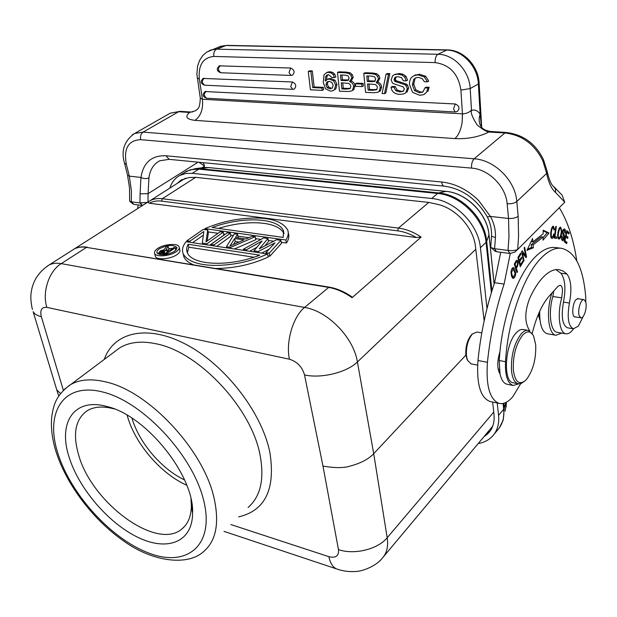 <?xml version="1.0" encoding="UTF-8"?>
<svg xmlns="http://www.w3.org/2000/svg" width="617" height="617" viewBox="0 0 617 617"><rect width="100%" height="100%" fill="white"/><g stroke="black" fill="none" stroke-linecap="round" stroke-linejoin="round"><path stroke-width="0.93" d="M69.173 457.359C57.697 422.923 73.832 397.217 106.88 406.495C145.89 415.179 194.455 475.622 192.589 513.174C192.504 542.428 167.168 551.675 137.83 537.322C108.469 523.17 79.007 488.78 69.173 457.359M212.14 227.519L283.226 237.398L283.473 230.843C278.028 217.523 242.419 216.212 212.14 227.519M164.808 253.186L164.161 250.525L168.534 251.219L165.526 253.302L160.69 252.368M161.238 252.615L160.975 251.551L160.597 251.998M161.97 252.731L161.577 251.134L160.975 251.551M162.934 252.885L162.41 250.757L161.577 251.134M163.875 253.039L163.266 250.556L162.41 250.757M164.161 250.525L163.266 250.556M165.819 249.769L169.737 250.386L173.917 247.494L175.305 247.71L165.904 254.227L160.366 253.332L159.109 252.446L160.405 250.78L164.037 249.823L166.567 246.353L168.171 246.599L165.819 249.769M168.387 250.178L168.873 249.515L168.171 246.599M159.626 254.543L159.109 252.446M159.803 254.582L159.417 253.009M160.705 254.728L160.366 253.332M175.914 250.278L175.305 247.71M159.178 248.875L157.08 250.942L156.88 252.847C160.806 255.824 166.737 255.315 174.65 251.327L176.886 247.425C172.999 244.44 167.091 244.918 159.178 248.875M157.821 253.842L159.117 252.384M168.649 248.605L172.667 248.358M175.575 248.844L176.647 249.345M176.385 251.597C170.23 256.194 155.954 257.405 154.659 253.471C154.065 251.975 155.006 250.348 157.482 248.605C163.721 244.07 177.796 242.897 179.107 246.846C179.678 248.296 178.768 249.885 176.385 251.597M155.199 255.639L155.384 256.402C156.687 260.351 170.948 259.155 177.094 254.551C179.47 252.823 180.372 251.235 179.802 249.777L179.285 247.587M254.111 257.258L188.841 247.201L187.367 252.785M188.154 244.27C186.496 247.255 186.241 250.101 187.383 252.808C192.365 265.349 228.907 267.23 259.765 255.168L188.154 244.27L188.841 247.201M267.554 253.988C250.911 261.531 233.203 265.341 214.438 265.418C198.103 265.079 187.707 261.284 183.249 254.034C181.653 250.07 182.601 245.967 186.103 241.71L267.554 253.988L268.164 257.042C252.029 264.469 234.707 268.279 216.205 268.48M183.172 253.865L183.943 256.996C185.455 260.181 188.547 262.742 193.229 264.685M259.287 248.852L276.555 239.728L280.897 240.345L269.259 253.155L265.966 252.662L275.012 242.843L258.338 251.52L254.011 250.872L262.086 240.992L246.492 249.738L243.291 249.26L263.683 237.915L267.948 238.517L259.287 248.852M267.948 238.517L268.542 241.509L264.894 245.89M243.522 250.363L243.291 249.26M246.723 250.849L246.492 249.738M249.715 251.296L257.027 247.186M254.243 251.983L254.011 250.872M258.562 252.631L258.338 251.52M261.731 253.109L269.105 249.26M266.189 253.78L265.966 252.662M267.94 255.924L269.868 256.217L269.259 253.155M269.868 256.217L281.475 243.36L280.897 240.345M233.365 244.533L235.247 241.509L234.614 238.548L229.933 246.029L243.985 239.897L234.614 238.548M239.026 242.057L235.247 241.509M226.447 246.731L230.627 247.363L255.214 236.72L252.06 236.272L245.875 238.972L235.47 237.483L237.506 234.221L234.429 233.789L226.447 246.731L226.686 247.826M255.214 236.72L255.816 239.697L234.398 248.99M237.738 237.807L238.131 237.167L237.506 234.221M230.858 248.458L230.627 247.363M227.28 232.786L210.975 244.409L214.045 244.872L230.334 233.211L227.28 232.786M216.791 246.337L230.966 236.141L230.334 233.211M214.045 244.872L214.284 245.959M211.222 245.497L210.975 244.409M220.2 231.784L205.978 241.849L207.713 230.025L203.263 229.401L186.858 240.792L189.828 241.239L203.818 231.498L202.345 243.121L206.903 243.8L223.223 232.208L220.2 231.784M207.713 230.025L208.361 232.917L207.189 240.992M187.105 241.864L186.858 240.792M190.075 242.311L189.828 241.239M192.604 242.689L203.348 235.17M202.592 244.193L202.345 243.121M207.15 244.88L206.903 243.8M209.657 245.257L223.863 235.131L223.223 232.208M484.144 320.894L475.537 247.101C473.825 228.467 456.688 208.962 438.139 204.466L428.815 202.407L195.651 177.341L189.033 177.534L181.02 180.102L177.125 183.465M131.961 418.156C139.033 442.644 161.5 469.082 184.583 479.972M127.148 415.195L127.287 415.711C134.784 443.392 160.605 473.64 186.766 485.24M114.292 408.94L113.559 408.739C102.661 405.94 93.799 406.657 86.966 410.876C75.32 419.352 72.559 434.083 78.675 455.068C91.74 502.708 156.595 550.958 181.861 528.993C188.062 523.995 191.239 516.19 191.37 505.585L190.969 499.053M46.568 266.606L49.067 265.002C52.499 263.266 56.548 262.811 61.23 263.629L304.582 307.436C293.06 316.644 285.617 341.841 289.412 359.217C297.116 361.616 302.153 366.853 304.52 374.928L322.969 466.074C335 468.172 344.255 468.118 350.734 465.912C360.999 463.12 368.657 459.04 373.709 453.688L466.336 354.628M60.497 393.553L56.764 389.844L56.031 387.453M149.322 203.24C152.823 201.265 156.903 200.556 161.561 201.111L397.664 230.843C403.942 231.66 410.143 233.882 416.274 237.514L149.322 203.24L147.748 202.16L74.241 248.96M416.274 237.514L421.118 237.098L352.06 297.718C344.271 292.18 336.358 288.717 328.337 287.352L86.534 247.378L61.23 263.629C48.974 271.033 41.948 292.257 46.869 307.382L289.412 359.217M180.403 181.383L181.946 179.562M383.735 556.441L492.721 426.185M489.852 431.445L486.605 433.52M484.021 436.605L487.391 434.137C492.574 429.285 494.772 422.691 493.993 414.346L492.636 402.029M169.906 188.062C171.703 182.246 175.02 178.043 179.848 175.444L185.671 173.5L192.265 173.323L431.669 198.489C454.544 200.286 478.445 224.303 480.404 247.733L486.998 308.569M497.225 403.009L498.559 415.341C499.369 423.902 497.333 430.867 492.443 436.227C488.764 440.098 484.013 442.543 478.19 443.569M475.776 249.283L357.413 361.963C353.649 337.553 327.774 310.983 304.582 307.436L329.062 287.113C336.766 288.424 344.348 291.648 351.798 296.785L352.06 297.718M281.275 242.288L286.473 243.029C288.779 239.519 289.381 236.164 288.262 232.971M208.13 231.892L218.056 233.303M223.632 234.098L225.143 234.306M230.743 235.108L233.38 235.478M237.907 236.126L248.844 237.676M255.6 238.64L260.999 239.404M268.333 240.453L273.74 241.216M286.473 243.029L285.895 240.005C288.208 236.512 288.81 233.172 287.699 229.987C283.172 222.297 272.868 218.318 256.788 218.04C238.856 217.971 221.565 221.503 204.913 228.645L205.145 229.663M204.913 228.645L285.895 240.005M218.441 228.398C248.211 219.228 278.267 221.372 283.982 233.673M510.976 272.336L511.555 272.421L513.236 268.935L515.156 273.578L513.467 277.164L512.218 275.668M511.346 275.514L512.233 275.637L511.539 272.429M512.411 267.994L512.951 268.896M512.935 277.087L512.395 277.812M512.727 278.159L513.329 278.468C516.151 276.416 516.367 272.899 513.984 267.909L513.375 267.608C511.007 268.75 510.46 271.765 511.74 276.647L512.727 278.159M558.794 229.254L560.437 228.498C561.624 229.94 561.516 232.732 560.097 236.882L559.071 237.823C558.208 237.591 557.999 235.956 558.431 232.91M557.899 232.848L558.447 232.91L559.434 229.3M558.462 237.746L558.061 238.355M559.611 227.727L559.843 228.429M557.652 235.671L558.879 239.126C560.506 238.586 561.493 235.74 561.848 230.611L560.591 227.172C559.496 227.172 558.609 229.023 557.922 232.725L557.652 235.671M563.367 229.509L563.545 230.141M562.064 239.342L561.709 239.982M563.12 239.327L561.971 235.864M563.784 236.08L563.12 239.357M561.578 236.072L562.018 236.118M562.064 236.126L561.593 235.995L561.377 238.139L562.619 240.769C564.177 239.805 564.732 237.869 564.3 234.977L563.043 234.83M564.293 235L563.668 233.781L562.611 233.658M563.66 233.797C562.851 231.907 562.989 230.704 564.092 230.203L564.347 230.295M564.354 230.272L564.779 232.964L565.241 233.11C565.658 230.635 565.342 229.223 564.3 228.876C562.534 229.91 562.18 232.015 563.252 235.185L563.776 236.103M515.257 267.184L516.067 267.292L515.079 264.238L514.269 264.122L517.023 272.645L517.501 271.75L516.691 271.642M515.619 261.631L516.475 261.747M516.491 261.755L516.799 261.631C517.956 262.742 517.709 264.631 516.067 267.292M515.087 264.246L516.491 261.724M515.92 261.091L516.051 261.531M517.501 271.75L516.39 268.302L515.581 268.187M516.39 268.302L517.324 266.567C518.481 263.266 518.349 261.138 516.938 260.197L516.236 260.621M516.236 260.644L514.269 264.115M522.175 262.001L523.031 262.117L522.761 261.037L520.463 264.832L519.73 264.732M520.463 264.832L519.668 261.716L518.928 261.616M519.668 261.716L521.743 258.299L520.887 258.184M521.743 258.299L521.473 257.22L519.391 260.644L518.658 260.544M519.391 260.644L518.666 257.821L517.933 257.729M518.666 257.821L520.895 254.173L520.023 254.057M520.895 254.173L520.617 253.086L517.887 257.551L520.239 266.729L523.031 262.117M551.459 237.021L551.05 237.676M552.416 226.879L552.601 227.55M553.626 234.275L554.174 234.344L553.673 233.997L553.017 236.257L552.084 237.09C550.665 238.054 551.004 228.066 553.272 227.627L554.02 229.979L554.59 229.57L554.012 229.509M554.59 229.57L553.464 226.292C551.343 224.881 549.307 238.031 551.876 238.417C552.832 238.509 553.603 237.152 554.174 234.344M543.191 230.881L547.202 232.794L543.083 237.676M531.075 241.625L532.88 241.849L532.587 238.432L526.941 250.363L533.381 247.772L533.134 244.864L543.091 237.051L541.232 236.835L531.26 244.633L531.507 247.533L527.52 249.129M547.202 232.794L549.053 233.01L543.207 230.21L543.145 233.843L532.88 241.841M533.381 247.772L531.507 247.533M533.134 244.864L531.26 244.625M543.091 237.051L543.045 240.152L549.053 233.01M523.37 260.551L524.018 260.636L522.506 252.962L521.859 252.877M522.506 252.962L526.031 257.705L526.556 256.95L525.352 256.795M526.556 256.95L524.651 247.186L524.157 247.895L525.661 255.569L524.311 255.392M525.661 255.569L522.121 250.81L521.596 251.574L523.532 261.346L524.018 260.636M564.208 241.347L565.11 242.365M565.411 236.35L566.121 237.175M566.529 231.722L567.355 232.64M566.969 242.358L564.91 240.645L565.812 236.92L567.663 238.47L567.972 237.19L566.121 235.632L566.93 232.277L568.897 233.959L569.206 232.671L566.799 230.611L564.154 241.571L566.661 243.646L566.969 242.358L565.164 242.142M564.91 240.645L564.393 240.584M565.812 236.92L565.295 236.859M567.972 237.19L566.167 236.982M566.121 235.632L565.604 235.571M566.93 232.277L566.406 232.216M569.206 232.671L567.401 232.462M555.045 236.789L554.868 238.123L554.236 238.062M554.868 238.123L556.696 238.339L556.881 236.974L554.421 236.72M554.938 236.781L556.326 226.493L555.801 226.439L554.228 238.108L556.696 238.339M556.326 226.493L555.801 226.431M524.149 381.53L520.995 383.543L518.11 383.743C514.593 382.694 512.395 378.398 511.508 370.871C510.853 355.754 514.1 343.384 521.242 333.766C523.656 331.121 525.962 329.995 528.175 330.38L532.71 334.499M522.622 335.17C527.149 330.511 530.813 330.82 533.62 336.08L535.687 344.656C536.227 358.492 533.242 369.976 526.741 379.1L525.221 380.681C519.051 385.239 515.102 381.815 513.383 370.416C512.766 356.063 515.843 344.309 522.622 335.17M527.982 330.35L523.154 329.524C520.933 329.131 518.612 330.257 516.19 332.895C504.945 344.163 502.747 381.722 513.12 382.741L513.452 382.81M585.641 301.682C587.538 306.757 584.044 318.758 580.929 317.817L579.255 315.835C577.311 310.821 580.821 298.697 583.929 299.638L585.641 301.682M578.607 298.844L578.013 298.597L575.962 299.669C572.291 303.495 571.543 316.899 574.975 317.022L575.653 316.976M583.25 316.374L578.384 326.115L573.378 328.784C568.288 326.115 566.969 317.531 569.422 303.04C571.974 289.489 571.149 279.825 566.954 274.041L563.182 271.064L559.025 269.652C553.842 268.966 548.39 271.65 542.659 277.696C537.955 282.779 533.582 289.766 529.525 298.659C524.974 310.922 524.612 320.863 528.422 328.499L529.903 331.098M518.858 383.859L513.097 385.471C507.552 383.358 505.022 375.445 505.5 361.716C507.814 320.693 523.563 275.768 541.047 258.176C548.197 250.826 554.984 247.533 561.424 248.289C575.144 251.543 583.242 267.732 585.718 296.854L585.78 302.16M561.424 248.289L555.308 247.533C548.822 246.769 541.988 250.047 534.8 257.358C518.535 273.709 503.619 313.266 499.917 351.837L499.207 360.521L500.025 374.018C501.405 379.941 503.696 383.342 506.896 384.214L507.282 384.291M555.886 269.637L560.922 273.215C565.164 278.984 566.005 288.625 563.46 302.129C561.015 316.575 562.365 325.136 567.501 327.812L573.378 328.784M481.8 332.887L476.879 332.015L472.375 334.021C467.894 339.705 465.92 347.032 466.46 356.001L467.516 360.313L471.056 363.86M472.36 334.013L471.311 334.954C467.2 340.168 465.388 346.885 465.889 355.114L467.57 360.451M499.5 370.971L498.729 371.426M499.917 351.837C497.032 361.431 497.071 368.819 500.025 374.018M538.209 314.662L539.991 320.069M538.842 313.174L539.883 319.066M573.517 328.807L572.306 330.411C570.108 333.003 567.972 334.129 565.912 333.789C559.38 333.165 557.028 314.014 561.74 297.849L562.55 290.291C562.28 287.26 561.462 285.578 560.113 285.255L557.999 286.311L549.153 296.137C541.988 304.366 536.327 316.837 532.17 333.542M553.68 291.101L552.847 296.515C548.127 312.595 550.549 331.668 557.159 332.308L557.313 332.339M520.733 383.627L512.897 396.6C508.169 402.145 503.565 404.413 499.091 403.402C489.736 399.523 485.857 385.826 487.438 362.318C490.253 335.046 495.806 308.97 504.089 284.105L494.572 282.702C486.273 307.428 480.736 333.365 477.967 360.498C476.432 383.89 480.388 397.533 489.836 401.436L490.546 401.582M504.089 284.105L510.259 253.494M500.719 252.26L494.572 282.702M559.28 207.713C567.679 221.31 573.509 239.003 576.764 260.79M455.215 103.972L453.549 109.008L455.184 111.978L457.228 111.538C460.066 108.345 459.395 105.823 455.215 103.972L205.052 91.532M290.715 86.55L292.404 81.976C296.137 83.866 296.731 86.226 294.178 89.064L292.697 89.326L290.715 86.55M203.109 78.436L292.404 81.976M289.018 72.605L290.715 68.024C294.486 69.937 295.065 72.328 292.45 75.189L291.047 75.436L289.018 72.605M219.243 65.849L290.715 68.024M424.373 76.963L427.419 81.868L424.427 81.745L422.136 78.583L418.372 77.418L415.796 77.804L413.691 79.323L412.411 84.884M422.984 91.833L420.732 92.126L415.873 89.866L413.737 84.197L412.403 84.891L414.539 90.56L419.406 92.82L423.069 91.771L424.889 87.853L427.874 87.984L426.548 92.211L423.779 94.609L419.691 95.311M419.683 95.296L412.565 92.334L409.441 84.39L409.619 81.467L410.544 78.822L411.439 77.472L414.354 75.482L418.203 74.919L424.373 76.948L425.707 76.269L419.537 74.233L418.203 74.912M419.529 74.241L414.547 75.367M424.226 94.37L426.548 92.211M427.866 91.509L429.201 87.282L426.216 87.159L424.897 87.853M427.874 87.984L429.201 87.282M420.732 92.126L419.406 92.828M415.873 89.866L414.539 90.56M413.737 84.197L415.025 78.644L413.691 79.323M415.025 78.644L416.059 77.703M425.699 76.277L428.746 81.174L427.419 81.86M406.333 84.059L401.05 82.323L399.7 83.002L404.991 84.745L406.179 85.848L407.282 88.709L405.6 92.982L404.104 93.823L400.055 94.378M401.05 82.269L396.245 80.781L394.895 81.452L399.7 82.948M394.973 77.395L394.001 79.662L394.911 81.413M392.281 82.709L391.147 79.848L392.69 75.636L394.41 74.672L397.903 74.202L401.852 74.981L404.706 77.071L406.194 80.881L403.271 80.765L401.551 77.688L398.05 76.67L394.988 77.41M393.183 83.526L392.273 82.709M398.482 85.339L393.176 83.565M403.102 86.82L398.482 85.393M400.071 94.378L400.055 94.393C394.625 94.131 391.625 91.709 391.055 87.12L393.924 87.244L395.836 90.761L399.777 91.933L403.24 91.223L404.397 88.863L403.094 86.85M406.179 85.848L407.513 85.161L406.325 84.097L404.983 84.776M396.261 80.742L395.821 80.303L394.471 80.974M395.821 80.303L395.358 78.984L394.008 79.662M395.721 77.025L395.158 77.302M395.35 78.984L396.129 76.878M404.706 77.079L406.048 76.4L407.528 80.202L406.187 80.881M406.048 76.4L403.202 74.31L399.261 73.523L397.903 74.187M399.238 73.531L394.533 74.626M403.641 90.946L399.777 91.933M401.112 91.239L397.178 90.067L395.836 90.761M393.924 87.244L395.266 86.565L392.404 86.442L391.055 87.12M397.178 90.074L395.266 86.565M406.935 92.288L408.624 88.023L407.289 88.709M408.624 88.023L407.513 85.161M382.1 93.553L384.507 93.661L388.486 74.279L386.034 74.194L382.1 93.553M388.486 74.279L389.844 73.616L385.856 92.974L384.507 93.661M389.844 73.616L387.391 73.531L386.034 74.194M373.732 81.02L368.688 80.819L367.323 81.483L372.367 81.683L375.259 80.95M372.367 81.691L375.09 81.143M374.696 76.924L371.812 76.153M375.73 79.099L374.689 76.948M374.234 81.583L375.738 79.099M368.233 75.991L368.688 80.819M371.804 76.13L366.791 75.945L367.323 81.483M373.941 89.619L369.514 89.426L368.148 90.097L372.575 90.298L373.941 89.619M372.575 90.267L376.555 89.812M376.902 89.45L373.941 89.588M376.54 89.773L377.434 87.452M377.427 87.452L376.648 85.562L375.036 84.467M375.036 84.475L367.555 83.912L368.148 90.097M368.989 83.966L369.514 89.426M363.768 73.4L365.141 72.752L372.768 73.014L371.403 73.67L363.768 73.4L365.596 92.38L374.126 92.743M378.583 91.864L380.434 90.853L377.643 92.334L374.049 92.727M376.424 82.601L376.193 82.717C378.661 83.565 380.018 85.208 380.249 87.645L379.046 91.486M378.892 75.582L376.817 73.77L375.452 74.426L377.527 76.246L378.514 78.868L376.177 82.67M371.403 73.693L375.452 74.402M380.404 90.799L381.615 86.966L380.257 87.645M381.607 86.966C381.375 84.544 380.033 82.909 377.581 82.053L377.026 82.308M377.928 81.876L379.895 78.205L378.9 75.582L377.535 76.246M376.825 73.747L372.776 73.037M355.616 86.318L362.002 86.596L361.755 84.074L355.369 83.812L355.616 86.318M361.755 84.074L363.128 83.411L363.374 85.925L362.002 86.596M363.128 83.411L356.742 83.148L355.369 83.812M347.302 79.971L342.412 79.77L341.024 80.426L345.913 80.626L348.698 79.917M345.913 80.626L348.497 80.133M348.119 75.93L345.312 75.174L340.453 74.973L341.024 80.426M347.726 80.526L349.145 78.074L348.111 75.953M341.918 75.027L342.412 79.77M347.587 88.439L343.291 88.254L341.911 88.917L346.206 89.11L347.587 88.439L350.363 88.293M346.206 89.079L350.055 88.624M350.04 88.593L350.88 86.303L350.094 84.444L348.528 83.364L341.27 82.817L341.911 88.917M342.728 82.879L343.291 88.254M337.491 72.474L338.887 71.834L346.284 72.089L344.895 72.737L337.491 72.474L339.466 91.169L347.733 91.509M351.898 90.73L353.888 89.65L351.019 91.154L347.656 91.501M349.901 81.506L349.631 81.637C352.029 82.477 353.356 84.089 353.61 86.488L352.484 90.275M344.895 72.76L348.829 73.454L350.857 75.266L351.844 77.85L349.615 81.591M353.857 89.604L354.991 85.817L353.61 86.488M354.983 85.817C354.736 83.434 353.418 81.822 351.027 80.989M350.209 81.367L351.328 80.835L353.24 77.194L352.245 74.618L350.209 72.829L348.821 73.477M350.217 72.806L346.284 72.112M329.964 88.863L331.36 88.208L328.606 86.997L327.218 87.653L329.964 88.863M329.964 88.871L332.432 87.899M332.147 88.177L331.352 88.208M332.424 87.899L333.126 85.169L331.853 82.485M331.846 82.493L329.208 81.344L326.64 82.285L328.313 81.382M328.606 86.997L327.334 84.228L328.028 81.645M327.334 84.228L325.938 84.884L327.211 87.653M326.64 82.285L325.938 84.884M324.048 74.796L326.578 72.652L328.599 72.39L331.229 73.014L333.211 74.618L334.46 77.572L331.946 77.48L328.576 74.657L326.825 75.181L325.622 76.809M325.599 76.793L325.159 80.981L327.303 79.369L329.301 79.092L333.589 80.858L335.586 84.984L334.483 89.519M333.203 90.552L335.872 88.863L332.602 90.83L330.311 91.123L325.483 88.717L323.208 82.316M323.239 82.316L324.018 74.773M335.872 88.863L336.975 84.328L335.586 84.984M336.982 84.328L334.977 80.21L333.589 80.858M334.985 80.21L330.697 78.444L329.301 79.092M330.697 78.444L328.128 78.984M326.54 80.333L325.159 80.966M326.555 79.724L327.002 76.153L325.629 76.778M327.025 76.161L328.036 74.688M333.203 74.626L334.599 73.986L335.849 76.924L334.453 77.572M334.607 73.978L332.625 72.366L331.229 73.007M332.625 72.374L329.995 71.742L328.591 72.382M329.979 71.749L327.565 72.189M310.405 89.812L322.197 90.36L321.935 88.015L312.734 87.599L310.899 71.533L308.284 71.441L310.405 89.812M321.935 88.015L323.331 87.359L323.593 89.704L322.197 90.36M323.331 87.359L314.138 86.943L312.734 87.599M314.138 86.943L312.31 70.901L310.899 71.533M312.31 70.901L309.703 70.808L308.284 71.441M462.141 122.166C460.953 129.863 458.547 135.339 454.922 138.586C467.609 139.157 478.923 136.966 488.865 132.03C489.528 130.38 489.674 135.27 477.157 124.966C467.917 110.327 472.445 110.543 471.681 110.389L471.496 110.011C469.29 112.425 466.298 113.705 462.511 113.837L462.141 122.166L462.434 113.829L460.914 90.09L470.185 88.563L478.376 83.997C477.728 66.358 462.187 49.977 446.407 50.085L226.03 45.535L216.598 49.159C214.423 50.37 213.482 52.792 213.775 56.432C203.039 57.589 198.219 65.078 199.314 78.891L197.247 78.174M200.371 98.026L202.415 99.26C203.363 108.893 200.903 115.919 195.026 120.354C186.504 119.351 184.66 116.736 189.496 112.495L195.558 110.736M139.951 202.754L142.026 203.024M138.092 204.921L137.691 208.561M203.517 167.585L204.381 166.289L202.021 167.793M147.432 202.361L139.936 202.931L131.344 201.821L133.912 204.374L142.488 205.492L139.982 202.97M129.632 201.142L131.344 201.821L131.406 190.892L129.331 176.146L140.946 177.441L140.098 193.861L148.08 193.653L148.928 177.827C146.468 178.969 143.807 178.837 140.954 177.449C143.352 162.518 151.682 155.283 165.95 155.754L441.656 182C442.027 184.537 442.875 185.918 444.201 186.141L169.174 159.348L165.95 155.754M133.287 204.158L133.904 204.381M203.587 167.577L204.543 166.089L198.967 162.256M204.535 166.089L203.263 162.672M127.526 175.12L129.508 187.892L129.647 200.903M132.231 134.861L134.583 133.496C124.164 140.9 120.832 150.91 124.595 163.513L127.588 175.375L129.331 176.146L126.354 164.284L124.541 163.281M195.651 110.682L197.008 109.664M189.326 112.387L190.753 112.016L180.141 111.33L178.706 111.7L189.496 112.495M487.415 216.875L490.422 216.451C494.14 223.323 495.806 230.349 495.428 237.514L491.533 236.303M487.307 216.891C490.407 223.007 491.818 229.47 491.533 236.288L491.533 236.149M490.777 246.885L491.124 247.648L494.603 248.69L496.469 251.705L494.965 251.142M543.446 159.842L542.906 160.998L546.654 173.423C548.582 182.794 551.583 189.164 555.662 192.543L555.531 189.188L553.673 186.612C551.251 184.822 549.061 179.701 547.117 171.233M481.491 127.202L480.134 114.199L478.73 112.394C476.602 110.188 474.257 109.525 471.681 110.389M514.732 252.168L509.85 253.464L508.022 250.417C511.825 250.88 515.041 250.571 517.686 249.476L564.756 202.214L562.064 195.072L554.035 186.905M488.865 132.03L504.922 132.956L506.117 132.478L490.669 131.475L489.458 131.953M490.422 216.444L508.539 218.464C512.634 218.703 515.843 217.978 518.157 216.289L516.815 201.497C514.524 203.232 511.3 203.988 507.143 203.757C505.901 186.419 488.595 169.143 471.565 168.109L140.653 139.673C128.29 140.29 123.523 148.489 126.354 164.284M518.157 216.289L518.573 236.427L517.686 249.476L514.755 252.183M509.85 253.456L496.469 251.705M507.143 203.757L508.539 218.464L508.971 236.928L508.022 250.425L494.603 248.69L495.428 237.514M539.674 311.315C539.536 324.565 542.096 332.046 547.341 333.766L547.526 333.797M561.709 333.08L556.01 335.247C548.274 334.561 545.829 311.223 551.891 293.09M57.805 453.102C44.594 411.994 63.659 381.352 103.756 392.265C143.692 402.492 193.283 455.948 203.764 500.819C214.832 545.837 186.727 567.825 148.836 553.063C111.014 538.88 70.515 494.132 57.805 453.102M329.062 287.113L86.534 247.378C81.876 246.638 77.811 247.147 74.349 248.906L49.067 265.002C38.239 272.12 32.215 281.799 31.004 294.047C30.356 299.307 31.86 307.729 32.362 309.086L32.47 309.495M106.247 382.031C148.859 391.433 203.811 450.194 214.122 498.343C219.521 523.108 216.089 540.785 203.834 551.374C188.455 566.082 153.124 562.388 123.508 540.878C93.152 519.753 66.474 484.623 56.07 451.814C52.059 438.98 50.648 427.072 51.82 416.082C53.625 405.716 55.175 396.029 70.091 384.892C79.431 379.362 91.486 378.406 106.247 382.031M64.237 389.412L114.546 351.721M248.096 507.467C260.652 496.515 264.608 478.923 259.988 454.683C251.181 407.582 198.389 351.698 156.116 343.8C141.478 340.715 129.385 342.042 119.814 347.787L114.423 351.813M104.288 359.379C113.644 332.162 147.201 323.94 185.91 344.34C224.58 364.524 261.192 411.377 269.668 451.413L269.868 452.338C275.652 489.173 265.225 510.691 238.609 516.876M322.969 466.074L338.463 549.593C354.135 555.115 377.874 549.315 387.183 537.739L373.709 453.688L357.413 361.963C346.947 372.429 321.118 378.784 304.52 374.928M230.866 524.55L328.861 556.673C330.226 563.097 332.794 567.177 336.581 568.928C342.851 571.141 349.315 571.99 355.955 571.465C361.709 571.427 375.591 566.63 382.147 558.339C386.79 553.38 388.471 546.515 387.183 537.739L493.747 412.125M338.016 569.406L223.994 531.368M338.471 549.593C338.972 555.986 335.771 558.346 328.869 556.673M63.358 390.276L41.339 316.675C39.82 310.012 41.663 306.911 46.869 307.382M41.339 316.675C37.136 315.665 34.398 313.999 33.125 311.67L56.733 389.782M147.748 202.16L150.116 200.664C153.648 198.836 157.713 198.188 162.317 198.736L161.561 201.111M397.664 230.843L398.443 228.082C406.194 229.092 413.752 232.092 421.118 237.098M195.651 177.341L162.317 198.736L398.443 228.082L428.815 202.407M505.246 411.076L506.349 402.238L506.141 407.019M488.934 234.375L488.972 234.707C487.314 213.968 466.305 192.89 445.983 191.378L446.268 191.409M494.109 284.09L488.972 234.707L486.705 241.394L491.919 290.908M208.708 167.593L202.677 167.708M445.983 191.378L208.384 167.554L200.024 168.688L438.664 192.92L445.983 191.378M488.98 234.491C487.276 213.767 466.498 192.92 446.122 191.37L208.538 167.554L204.088 167.531L195.257 168.649L200.024 168.688L198.867 169.127L190.522 169.706L183.866 172.899M438.664 192.92C461.285 194.617 484.839 218.256 486.705 241.394L486.057 242.327C484.175 219.012 460.429 195.18 437.63 193.46L438.664 192.92M503.757 403.302L504.274 408.153L505.647 402.592M494.109 434.221L497.541 430.08C502.431 424.712 504.482 417.763 503.696 409.233L504.274 408.153L503.21 420.1L499.307 427.928M498.559 415.341L503.696 409.233L503.086 403.472M491.379 292.674L486.057 242.327L480.404 247.733M431.669 198.489L437.63 193.46L198.867 169.127L192.265 173.323M513.984 267.909L512.742 267.739M561.848 230.611L561.293 230.542M517.324 266.567L516.514 266.459M499.207 360.521L505.5 361.716M566.954 274.041L560.922 273.215M563.46 302.129L569.422 303.04M561.74 297.849L552.847 296.515M487.438 362.318L477.967 360.498M206.032 91.324L204.489 93.422L204.358 95.643L206.417 98.234L455.184 111.978M204.057 78.236L202.43 80.642L202.376 82.562L204.482 85.2L292.697 89.326M220.2 65.649L218.649 67.747L218.511 70.029L220.647 72.744L290.954 75.436M403.202 74.31L401.852 74.981M379.895 78.205L378.529 78.868M353.24 77.194L351.852 77.85M352.245 74.618L350.857 75.266M327.804 74.734L326.825 75.181M199.314 78.891L202.415 99.26L462.511 113.837M471.496 110.011L470.185 88.563C469.475 70.778 453.788 54.203 437.923 54.273L447.132 49.892L226.848 45.373L218.665 47.077M454.922 138.586L195.026 120.354M198.103 162.171L148.08 193.653L147.987 201.983M139.936 202.931L140.098 193.861M471.565 168.109C471.334 163.96 472.19 160.852 474.134 158.785L143.098 132.1L178.706 111.7L170.215 113.189L134.583 133.496L143.098 132.1C140.9 133.735 140.082 136.257 140.653 139.673M180.141 111.33L170.215 113.189L168.032 114.43M192.89 111.854L190.861 112.024M209.009 50.795L211.454 49.838L216.598 49.159L437.923 54.273C435.949 55.669 435.008 58.445 435.101 62.602L213.775 56.432M227.017 45.38L220.901 46.221L206.795 52.036L202.885 55.43L199.538 60.497L197.617 66.019L196.869 74.125L200.286 98.041M435.101 62.602C449.739 64.654 458.346 73.824 460.914 90.09M447.132 49.892C463.39 49.869 478.399 65.788 479.116 83.071L478.376 83.997L480.134 114.199C478.453 119.189 478.908 123.539 481.515 127.233M490.415 216.451L478.514 200.394C467.439 189.62 455.153 183.488 441.656 182M547.032 171.264L546.654 173.423L516.815 201.497C515.426 180.673 494.572 159.903 474.134 158.785L504.922 132.956C522.144 135.015 534.8 144.363 542.906 160.998M490.754 131.475L490.669 131.475C482.941 130.28 481.407 126.917 481.545 127.279M555.662 192.543L564.756 202.214M169.174 159.348L159.734 160.775C153.641 163.999 150.047 169.683 148.928 177.827M177.025 248.034L176.886 247.425M155.384 256.402L154.659 253.471M183.943 256.996L183.249 254.034M184.684 526.301L181.861 528.993M56.764 389.844L58.723 396.052M147.617 202.26L185.455 178.159M487.391 434.137L488.872 432.64M494.132 284.013L488.988 234.583M195.257 168.649L186.45 171.271L179.848 175.444M74.349 248.906C78.104 246.977 82.431 246.407 87.329 247.201M283.473 230.843L283.982 233.519M113.559 408.739L106.88 406.495M191.37 505.585L192.589 513.174M511.863 268.75L513.236 268.935M511.855 276.933L513.467 277.164M559.203 228.352L560.437 228.498M557.837 237.676L559.071 237.823M562.75 239.427L561.478 239.273M563.074 230.087L564.092 230.203M515.696 261.477L516.799 261.631M552.022 227.488L553.272 227.627M550.834 236.943L552.084 237.09M518.11 383.743L513.12 382.741M580.929 317.817L574.381 316.776M583.929 299.638L577.335 298.651M513.097 385.471L506.896 384.214M466.853 359.071L467.516 360.313M471.45 334.815L472.522 333.874M499.315 369.359L498.15 369.136M477.612 365.133L470.864 363.822M539.659 319.483L539.983 320.007M565.912 333.789L557.159 332.308M499.091 403.402L489.836 401.436M205.314 91.424C202.129 94.262 202.492 96.53 206.417 98.234M203.379 78.328C200.132 81.197 200.502 83.488 204.482 85.2M219.529 65.734C216.189 68.664 216.559 71.001 220.647 72.744M414.354 75.467L415.688 74.796M421.974 92.411L422.714 92.018M394.41 74.665L395.767 74.001M402.639 91.517L403.495 91.069M376.84 82.416L377.936 81.884M327.295 79.369L328.699 78.721M326.57 72.644L327.974 72.004M133.149 204.057L129.848 201.397M195.635 110.667L197.579 109.008C199.168 107.983 200.07 104.327 200.294 98.057M487.322 216.922C476.64 198.921 462.272 188.663 444.201 186.141M491.533 236.288L490.754 247.085M494.795 250.996L491.171 247.679M547.117 171.248L543.531 159.803C535.726 143.614 523.255 134.498 506.117 132.478M481.692 127.434L479.131 83.233M556.01 335.247L547.341 333.766"/></g></svg>
